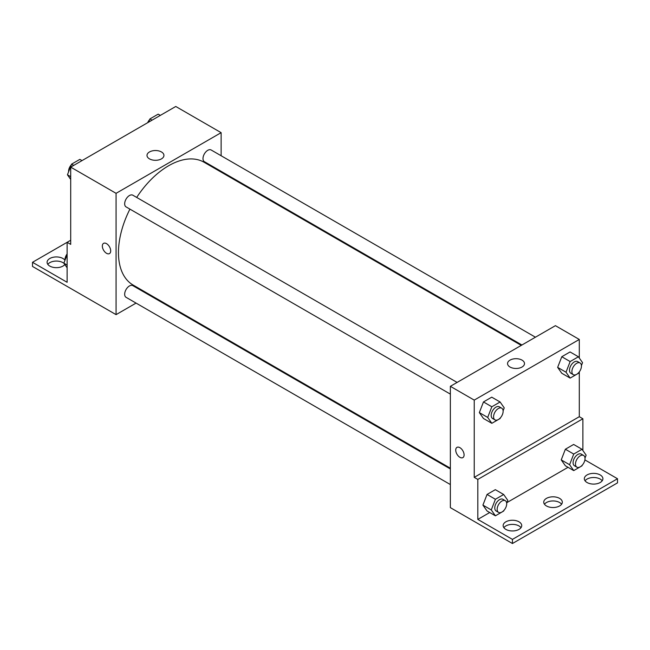 <?xml version="1.0" encoding="UTF-8"?>
<svg xmlns="http://www.w3.org/2000/svg" width="650" height="650" viewBox="0 0 650 650"><rect width="100%" height="100%" fill="white"/><g stroke="black" fill="none" stroke-linecap="round" stroke-linejoin="round"><path stroke-width="0.97" d="M70.704 240.24L67.121 242.312L67.121 282.287L32.5 262.299L67.121 242.312L70.704 244.376L70.704 167.131L175.768 106.478L221.13 132.665L221.13 155.748M103.569 243.352A5.907 3.413 -120 0 0 102.659 248.081A5.907 3.413 -120 0 0 106.519 253.289A5.907 3.413 60 0 1 102.659 248.089A5.907 3.413 60 0 1 103.569 243.352A5.907 3.413 60 0 1 109.476 246.764A5.907 3.413 60 0 1 109.476 253.589A5.907 3.413 60 0 1 106.519 253.297A5.907 3.413 -120 0 0 109.476 253.581M32.5 262.299L32.5 266.435L116.074 314.641L116.074 193.326L70.704 167.131M457.113 382.428L132.819 195.195A6.752 3.9 120 0 0 127.619 197.007A6.752 3.9 120 0 0 124.67 203.799A6.752 3.9 120 0 0 126.067 206.895L450.361 394.119M450.361 468.959L132.819 285.634A6.752 3.9 120 0 0 127.619 287.438A6.752 3.9 120 0 0 124.67 294.239A6.752 3.9 120 0 0 126.067 297.326L450.361 484.559M150.223 294.921L149.565 295.303M136.061 303.095L116.074 314.641M221.13 171.348L221.13 172.096M116.074 193.326L221.13 132.665M535.429 337.204L211.136 149.979A6.752 3.9 120 0 0 205.936 151.791A6.752 3.9 120 0 0 202.987 158.584A6.752 3.9 120 0 0 204.384 161.679L521.926 345.004M521.267 345.386L204.059 162.24A70.915 40.942 120 0 0 136.687 197.429M129.927 209.121A70.915 40.942 120 0 0 118.463 252.606A70.915 40.942 120 0 0 133.144 285.066L450.361 468.203M161.46 151.954A8.466 4.891 180 0 1 163.938 155.415A8.466 4.891 180 0 1 155.472 160.306A8.466 4.891 180 0 1 146.998 155.415A8.466 4.891 180 0 1 152.23 150.898A8.466 4.891 180 0 1 161.46 151.954M47.808 264.363A9.287 5.362 180 0 1 62.944 262.641A9.287 5.362 180 0 1 64.017 263.388M64.821 264.534A9.287 5.362 180 0 1 54.397 267.54A9.287 5.362 180 0 1 47.093 262.299A9.287 5.362 180 0 1 52.821 257.343A9.287 5.362 180 0 1 62.944 258.505A9.287 5.362 180 0 1 64.984 260.284M579.296 371.906L579.296 416.699L474.232 477.352L477.815 479.424L477.815 519.399L512.436 539.386L512.436 543.522L450.361 507.634L450.361 386.319L555.417 325.666L579.296 339.454L579.296 358.028M456.958 447.379A5.907 3.413 -120 0 0 456.048 452.108A5.907 3.413 -120 0 0 459.907 457.316A5.907 3.413 60 0 1 456.048 452.116A5.907 3.413 60 0 1 456.95 447.379A5.907 3.413 60 0 1 462.865 450.791A5.907 3.413 60 0 1 462.865 457.616A5.907 3.413 60 0 1 459.907 457.316A5.907 3.413 -120 0 0 462.865 457.608M474.232 477.352L474.232 400.108L450.361 386.319M557.651 367.388L561.787 373.271L557.651 367.388L561.787 356.728L557.651 367.388L566.012 372.214L570.148 361.554L578.419 356.777L582.554 362.659L581.425 365.568M570.058 351.951L561.787 356.728L570.058 351.951L578.419 356.777M479.334 412.604L483.47 418.486L479.334 412.604L483.47 401.944L479.334 412.604L487.695 417.43L491.831 406.77L500.102 401.993L504.238 407.875L503.108 410.784M491.741 397.166L483.47 401.944L491.741 397.166L500.102 401.993M474.232 400.108L579.296 339.454M522.007 360.116A8.466 4.891 180 0 1 524.493 363.577A8.466 4.891 180 0 1 516.019 368.469A8.466 4.891 180 0 1 507.552 363.577A8.466 4.891 180 0 1 512.777 359.06A8.466 4.891 180 0 1 522.007 360.116M579.296 416.699L582.879 418.762L582.879 450.531M584.894 459.907L617.5 478.733L617.5 482.869L512.436 543.522M617.5 478.733L512.436 539.386M544.464 504.238A9.287 5.362 180 0 1 559.593 502.515A9.287 5.362 180 0 1 561.6 504.238M585.057 480.797A9.287 5.362 180 0 1 593.621 477.506A9.287 5.362 180 0 1 602.192 480.797M503.872 527.67A9.287 5.362 180 0 1 512.436 524.379A9.287 5.362 180 0 1 521.008 527.67M582.879 418.762L477.815 479.424M482.918 505.107L487.053 510.989L482.918 505.107L487.053 494.447L482.918 505.107L491.27 509.933L495.406 499.273L503.677 494.496L507.812 500.378L506.691 503.287M495.324 489.669L487.053 494.447L495.324 489.669L503.677 494.496M561.234 459.891L565.37 465.774L561.234 459.891L565.37 449.231L561.234 459.891L569.595 464.718L573.731 454.058L582.002 449.28L586.137 455.163L585.008 458.071M573.641 444.454L565.37 449.231L573.641 444.454L582.002 449.28M568.035 467.309L506.968 502.572M489.718 512.525L477.815 519.399M559.593 498.379A9.287 5.362 180 0 1 562.315 502.166A9.287 5.362 180 0 1 553.028 507.528A9.287 5.362 180 0 1 543.741 502.166A9.287 5.362 180 0 1 549.477 497.218A9.287 5.362 180 0 1 559.593 498.379M587.056 482.519A9.287 5.362 180 0 1 584.334 478.733A9.287 5.362 180 0 1 593.621 473.371A9.287 5.362 180 0 1 602.908 478.733A9.287 5.362 180 0 1 597.179 483.681A9.287 5.362 180 0 1 587.056 482.519M505.871 529.392A9.287 5.362 180 0 1 503.149 525.606A9.287 5.362 180 0 1 512.436 520.244A9.287 5.362 180 0 1 521.722 525.606A9.287 5.362 180 0 1 515.994 530.554A9.287 5.362 180 0 1 505.871 529.392M500.354 417.885L500.102 418.535L491.831 423.312L487.695 417.43M501.727 408.184L499.338 406.803A6.752 3.9 120 0 0 494.138 408.614A6.752 3.9 120 0 0 491.189 415.407A6.752 3.9 120 0 0 492.586 418.503L494.975 419.884A6.752 3.9 120 0 0 501.727 415.984A6.752 3.9 120 0 0 501.727 408.184A6.752 3.9 120 0 0 496.527 409.996A6.752 3.9 120 0 0 493.577 416.788A6.752 3.9 120 0 0 494.975 419.884M491.831 423.312L483.47 418.486M491.831 406.77L483.47 401.944M578.671 372.669L578.419 373.319L570.148 378.097L566.012 372.214M580.044 362.968L577.655 361.587A6.752 3.9 120 0 0 572.455 363.399A6.752 3.9 120 0 0 569.506 370.191A6.752 3.9 120 0 0 570.903 373.287L573.292 374.668A6.752 3.9 120 0 0 580.044 370.768A6.752 3.9 120 0 0 580.044 362.968A6.752 3.9 120 0 0 574.844 364.78A6.752 3.9 120 0 0 571.894 371.572A6.752 3.9 120 0 0 573.292 374.668M570.148 378.097L561.787 373.271M570.148 361.554L561.787 356.728M503.937 510.388L503.677 511.038L495.406 515.816L491.27 509.933M505.31 500.687L502.921 499.306A6.752 3.9 120 0 0 497.721 501.118A6.752 3.9 120 0 0 494.772 507.91A6.752 3.9 120 0 0 496.169 511.006L498.558 512.387A6.752 3.9 120 0 0 505.31 508.487A6.752 3.9 120 0 0 505.31 500.687A6.752 3.9 120 0 0 500.102 502.499A6.752 3.9 120 0 0 497.161 509.291A6.752 3.9 120 0 0 498.558 512.387M495.406 515.816L487.053 510.989M495.406 499.273L487.053 494.447M582.254 465.173L582.002 465.823L573.731 470.6L569.595 464.718M583.627 455.471L581.238 454.09A6.752 3.9 120 0 0 576.038 455.902A6.752 3.9 120 0 0 573.089 462.694A6.752 3.9 120 0 0 574.486 465.79L576.875 467.163A6.752 3.9 120 0 0 583.627 463.271A6.752 3.9 120 0 0 583.627 455.471A6.752 3.9 120 0 0 578.427 457.275A6.752 3.9 120 0 0 575.477 464.076A6.752 3.9 120 0 0 576.875 467.163M573.731 470.6L565.37 465.774M573.731 454.058L565.37 449.231M70.704 179.441L67.446 174.801L71.581 164.141L79.853 159.372L82.006 160.607M70.704 176.686L67.446 174.801M73.734 165.384L71.581 164.141M71.329 164.799A6.752 3.9 120 0 0 68.559 171.405A6.752 3.9 120 0 0 68.575 171.893M148.663 122.127L149.898 118.926L158.169 114.148L160.322 115.391M152.051 120.169L149.898 118.926M149.646 119.584A6.752 3.9 120 0 0 147.664 122.704M67.121 267.8L63.862 263.169L67.121 254.776M67.121 265.054L63.862 263.169M67.121 253.931A6.752 3.9 120 0 0 64.976 259.773A6.752 3.9 120 0 0 64.992 260.26"/></g></svg>
